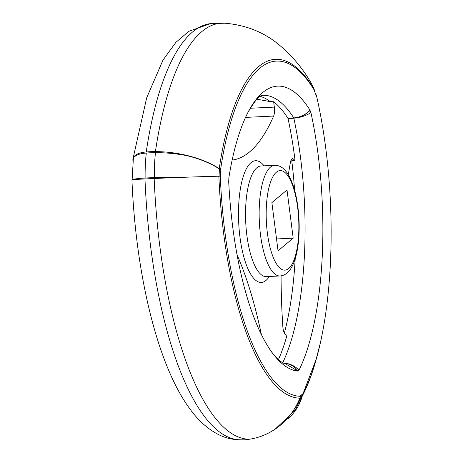 <?xml version="1.0" encoding="UTF-8"?>
<svg xmlns="http://www.w3.org/2000/svg" width="463" height="463" viewBox="0 0 463 463"><rect width="100%" height="100%" fill="white"/><g stroke="black" fill="none" stroke-linecap="round" stroke-linejoin="round"><path stroke-width="0.69" d="M247.965 112.382A194.049 63.026 -92.7 0 1 310.071 110.223C305.539 114.783 300.099 117.342 293.75 117.903A185.57 60.271 -92.7 0 0 262.533 95.343L260.999 95.876C259.025 95.685 254.679 101.183 247.965 112.382A194.049 63.026 -92.7 0 0 228.82 178.041L228.901 178.157A8.919 2.9 -92.7 0 0 228.763 181.137A19.938 2.031 -0.7 0 1 228.681 181.172M260.183 96.362A185.686 60.312 -92.7 0 1 270.207 101.6L256.872 99.204M132.945 160.678A19.938 9.769 8.4 0 1 132.927 159.116A19.938 9.769 8.4 0 1 146.227 151.997A45.97 22.519 8.4 0 1 155.418 151.621A259.639 84.33 -92.7 0 1 224.225 23.15C245.581 24.88 263.875 32.109 279.096 44.842C291.927 55.572 302.461 68.061 310.696 82.304A68.13 55.12 149.1 0 1 314.14 89.388A45.97 37.196 149.1 0 1 314.724 90.916L314.632 91.558A34.048 11.06 -92.7 0 1 316.05 95.337A34.048 11.06 -92.7 0 1 316.333 96.235L316.53 95.864A45.97 20.951 -12.9 0 0 316.188 95.002A68.13 31.05 -12.9 0 0 315.274 93.098M282.714 362.726A185.57 60.271 87.3 0 0 293.831 118.169M283.64 363.142A19.938 18.815 75.7 0 1 297.969 370.857A8.919 2.9 87.3 0 0 298.913 370.07L298.959 370.307A194.049 63.026 87.3 0 0 310.899 112.486L310.835 112.636A19.938 10.493 165 0 1 293.756 118.175A45.97 24.192 165 0 1 287.957 118.545L287.969 118.314A185.403 60.219 -92.7 0 0 273.65 101.75L270.207 101.6M284.375 333.03A185.686 60.312 87.3 0 0 295.197 258.713M294.607 190.281A185.686 60.312 87.3 0 0 291.754 160.661L295.053 160.418L293.253 158.954A8.311 2.697 87.3 0 0 292.483 158.664A8.311 2.697 87.3 0 0 290.463 162.206A253.678 82.397 87.3 0 0 288.333 174.696M281.082 275.85A253.678 82.397 87.3 0 0 282.847 326.635A8.311 2.697 87.3 0 0 285.144 334.014L286.944 335.472A185.403 60.219 -92.7 0 1 278.425 359.635M271.879 202.626L287.014 189.986L293.189 238.156L278.049 250.796L271.879 202.626M261.369 334.489A253.678 82.397 87.3 0 0 237.079 254.835M288.032 118.545A185.403 60.219 -92.7 0 1 295.053 160.418M232.142 160.071A253.678 82.397 87.3 0 0 273.627 116.057A8.311 2.697 87.3 0 0 274.333 107.098L273.65 101.75M275.172 429.12L295.197 410.154L302.547 393.886A34.048 11.06 87.3 0 1 300.551 395.552L300.58 396.299A45.97 43.47 90.9 0 1 299.839 398.157A68.13 64.421 90.9 0 1 249.285 439.248A45.97 43.47 90.9 0 1 241.582 439.85L239.157 439.769A259.755 84.37 87.3 0 1 144.977 178.95A19.938 0.394 177.7 0 0 131.938 179.852C135.775 273.963 157.217 364.138 189.298 408.065C197.307 419.466 206.637 428.096 217.286 433.947C224.179 437.633 231.546 439.59 239.394 439.804A19.938 18.856 90.9 0 0 239.956 439.804M310.071 110.223L310.031 110.437A19.938 15.221 153.3 0 1 293.716 118.065A45.97 35.09 153.3 0 1 287.934 118.482M310.031 110.437A8.919 2.9 -92.7 0 1 310.835 112.636M293.75 117.903L287.969 118.314M302.547 393.886L302.698 394.534A45.97 38.099 27.8 0 1 302.241 396.149A68.13 56.457 27.8 0 1 298.548 405.409A68.13 56.457 27.8 0 1 287.998 418.807M300.232 397.202A35.865 11.65 87.3 0 0 302.096 395.524M219.115 176.218A35.865 11.65 -92.7 0 1 219.45 168.972L220.828 169.857A34.048 11.06 -92.7 0 0 220.533 176.2L220.29 176.195A45.97 0.903 177.7 0 0 218.877 176.224A68.13 1.337 177.7 0 0 154.173 178.51A45.97 0.903 177.7 0 0 144.977 178.95M132.441 179.742A19.938 2.031 -0.7 0 1 145.127 178.041A45.97 4.688 -0.7 0 1 154.318 177.613A68.13 6.951 -0.7 0 1 186.022 177.207M297.969 370.857L297.987 371.112A194.049 63.026 87.3 0 1 268.876 347.863A194.049 63.026 87.3 0 1 228.681 181.114L228.763 181.137M145.127 178.041A74.624 24.238 -92.7 0 1 146.279 153.068A45.97 19.191 6.3 0 1 155.475 152.68A68.13 28.44 6.3 0 1 187.202 155.73C199.773 158.821 210.526 163.236 219.45 168.972M132.117 179.852L133.373 158.305A19.938 8.322 6.3 0 1 146.279 153.068M146.227 151.997A259.755 84.37 -92.7 0 1 209.623 23.735L224.925 23.196M283.512 363.09A19.938 17.253 33.6 0 1 298.913 370.07M297.987 371.112L284.733 363.432C283.68 363.976 275.259 358.605 268.876 347.863M302.241 396.149A220.996 71.782 87.3 0 0 315.06 363.484L320.303 343.152A219.178 71.192 87.3 0 0 316.53 95.864M302.698 394.534A219.178 71.192 87.3 0 0 320.303 343.152M154.173 178.51A259.639 84.33 87.3 0 0 249.285 439.248M218.877 176.224A220.996 71.782 87.3 0 0 299.839 398.157M220.29 176.195A219.178 71.192 87.3 0 0 300.58 396.299M155.418 151.621A68.13 33.371 8.4 0 1 219.231 168.607A45.97 22.519 8.4 0 1 220.602 169.481A219.178 71.192 -92.7 0 1 314.724 90.916M220.602 169.481L220.828 169.857M276.533 238.954L293.189 238.156M219.231 168.607A220.996 71.782 -92.7 0 1 314.14 89.388M154.318 177.613A74.508 24.198 -92.7 0 1 155.475 152.68M291.748 159.029L293.253 158.954M297.668 207.754A49.848 16.193 -92.7 0 1 280.306 268.424A49.848 16.193 -92.7 0 1 269.622 184.992A49.848 16.193 -92.7 0 1 297.668 207.754M269.339 276.475A60.925 19.787 -92.7 0 1 238.694 222.483A60.925 19.787 -92.7 0 1 264.055 165.823M279.941 275.965A55.386 17.988 -92.7 0 1 259.332 221.499A55.386 17.988 -92.7 0 1 274.657 165.314C279.716 165.135 284.189 168.127 288.09 174.302C292.836 182.272 296.117 193.274 297.929 207.302C299.648 221.198 299.602 234.405 297.796 246.924C296.667 254.476 294.89 260.744 292.46 265.733C289.207 272.227 285.034 275.635 279.941 275.965L266.341 276.619A55.386 17.988 -92.7 0 1 245.726 222.147A55.386 17.988 -92.7 0 1 261.051 165.968L274.657 165.314M245.529 117.399L273.627 116.057M250.246 108.249L274.333 107.098M314.649 91.437L314.828 91.917M316.05 95.337L314.533 91.17M132.927 159.116L146.632 97.959L162.999 60.068L175.894 42.341L188.875 31.305L210.572 23.601M298.548 405.409L316.472 358.53"/></g></svg>
